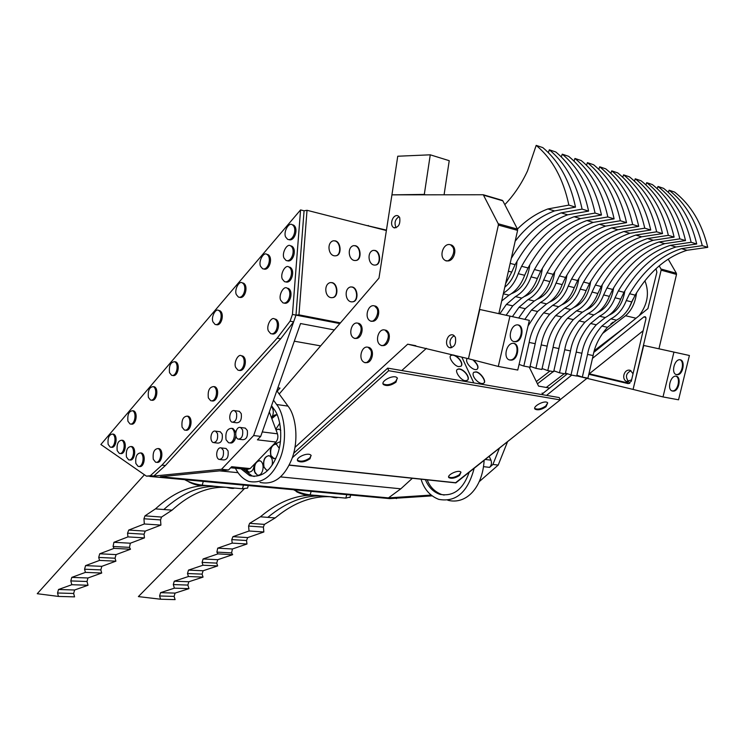 <?xml version="1.0" encoding="UTF-8"?>
<svg xmlns="http://www.w3.org/2000/svg" width="745" height="745" viewBox="0 0 745 745"><rect width="100%" height="100%" fill="white"/><g stroke="black" fill="none" stroke-linecap="round" stroke-linejoin="round"><path stroke-width="1.12" d="M542.388 268.396C540.237 283.314 534.202 292.701 524.294 296.547M596.261 324.783C588.401 333.89 583.614 343.38 581.901 353.251L576.686 376.048L570.996 374.977L576.23 352.087C577.943 342.178 582.739 332.642 590.599 323.498L596.261 324.783L605.247 317.556L599.585 316.243L590.599 323.498M618.369 290.885L615.053 297.767L620.697 299.173L624.003 292.319L618.369 290.885C632.328 267.287 649.659 252.108 670.351 245.338L691.146 242.293C685.391 218.034 674.346 199.427 658.003 186.464L657.211 188.671M615.053 297.767C611.72 306.381 606.57 312.537 599.585 316.243M565.511 373.04L570.996 374.977M620.697 299.173C617.372 307.75 612.222 313.878 605.247 317.556M670.351 245.338L675.948 246.995C655.265 253.719 637.953 268.824 624.003 292.319M691.146 242.293L696.724 243.988L675.948 246.995M658.003 186.464L663.572 188.345C679.915 201.28 690.969 219.822 696.724 243.988M511.293 258.357C524.946 235.262 541.559 220.101 561.134 212.874L582.087 209.121C576.528 183.102 565.604 163.332 549.326 149.81L548.357 152.66M508.397 271.245L511.731 272.074L515.112 264.652L510.167 263.395M511.731 272.074L505.604 283.649M561.134 212.874L567.662 214.811C546.811 222.513 529.295 239.126 515.112 264.652M582.087 209.121L588.606 211.105L567.662 214.811M549.326 149.81L555.817 151.999C572.104 165.492 583.028 185.188 588.606 211.105M607.454 327.316C599.604 336.34 594.827 345.755 593.122 355.551L587.926 378.162L582.329 377.11L587.535 354.406C589.239 344.572 594.026 335.12 601.876 326.049L607.454 327.316L616.422 320.164L610.853 318.869L601.876 326.049M629.6 293.744L626.294 300.561L631.844 301.949L635.15 295.15L629.6 293.744C643.531 270.351 660.834 255.321 681.498 248.644L702.265 245.664C696.491 221.6 685.437 203.115 669.103 190.217L668.321 192.359M626.294 300.561C622.969 309.11 617.829 315.21 610.853 318.869M576.928 375.219L582.329 377.11M631.844 301.949C628.529 310.451 623.388 316.523 616.422 320.164M681.498 248.644L687.002 250.283C666.347 256.904 649.063 271.86 635.15 295.15M702.265 245.664L707.75 247.34L687.002 250.283M669.103 190.217L674.588 192.061C690.922 204.931 701.976 223.351 707.75 247.34M534.416 269.55L531.045 276.879L537.368 278.453L540.74 271.161L534.416 269.55C548.562 244.397 566.06 228.054 586.892 220.529L607.827 216.953C602.211 191.344 591.251 171.844 574.935 158.452L574.013 161.125M531.045 276.879C527.646 286.033 522.441 292.617 515.438 296.622L506.395 304.416L512.737 305.85L521.77 298.102L515.438 296.622M499.783 313.859L506.395 304.416M512.737 305.85L506.125 315.256M537.368 278.453C533.979 287.57 528.773 294.117 521.77 298.102M586.892 220.529L593.188 222.401C572.365 229.87 554.876 246.12 540.74 271.161M607.827 216.953L614.113 218.862L593.188 222.401M574.935 158.452L581.202 160.566C597.518 173.93 608.488 193.365 614.113 218.862M547.007 272.754L543.645 280.018L549.875 281.563L553.228 274.337L547.007 272.754C561.143 247.834 578.614 231.667 599.436 224.254L620.352 220.762C614.718 195.358 603.729 175.988 587.414 162.661L586.511 165.26M543.645 280.018C540.255 289.088 535.059 295.607 528.056 299.565L519.023 307.275L525.262 308.691L534.286 301.017L528.056 299.565M512.411 316.644L519.023 307.275M525.262 308.691L518.65 318.013M549.875 281.563C546.485 290.597 541.289 297.078 534.286 301.017M599.436 224.254L605.629 226.098C584.816 233.446 567.345 249.528 553.228 274.337M620.352 220.762L626.536 222.643L605.629 226.098M587.414 162.661L593.569 164.738C609.894 178.036 620.883 197.341 626.536 222.643M559.402 275.901L556.04 283.1L562.168 284.618L565.52 277.457L559.402 275.901C573.501 251.205 590.953 235.215 611.766 227.923L632.663 224.506C627.001 199.297 616.003 180.067 599.678 166.796L598.794 169.32M556.04 283.1C552.66 292.087 547.473 298.549 540.47 302.461L531.446 310.088L537.573 311.475L546.597 303.885L540.47 302.461M524.834 319.372L531.446 310.088M537.573 311.475L528.056 325.938M562.168 284.618C558.787 293.577 553.6 299.993 546.597 303.885M611.766 227.923L617.847 229.73C597.052 236.966 579.61 252.881 565.52 277.457M632.663 224.506L638.744 226.359L617.847 229.73M599.678 166.796L605.732 168.836C622.066 182.078 633.073 201.243 638.744 226.359M521.602 266.3L518.222 273.694L524.657 275.296L528.037 267.93L521.602 266.3C535.776 240.896 553.284 224.375 574.125 216.739L595.069 213.07C589.481 187.265 578.539 167.625 562.242 154.168L561.292 156.925M518.222 273.694C515.009 282.476 510.092 288.948 503.462 293.13M501.702 300.971L509.04 295.132L503.313 293.8M524.657 275.296C521.258 284.488 516.052 291.099 509.04 295.132M574.125 216.739L580.541 218.639C559.7 226.219 542.202 242.656 528.037 267.93M595.069 213.07L601.476 215.026L580.541 218.639M562.242 154.168L568.621 156.32C584.918 169.748 595.87 189.314 601.476 215.026M584.9 322.203C577.021 331.395 572.225 340.968 570.502 350.914L565.259 373.897L559.486 372.807L564.738 349.731C566.461 339.748 571.266 330.128 579.144 320.899L584.9 322.203L593.886 314.912L588.14 313.571L579.144 320.899M606.952 287.989L603.627 294.927L609.363 296.352L612.679 289.442L606.952 287.989C620.948 264.177 638.307 248.839 659.027 241.967L679.84 238.856C674.104 214.411 663.069 195.684 646.716 182.665L645.906 184.928M603.627 294.927C600.293 303.615 595.125 309.836 588.14 313.571M553.908 370.833L559.486 372.807M609.363 296.352C606.03 305.003 600.87 311.196 593.886 314.912M659.027 241.967L664.708 243.662C644.006 250.478 626.657 265.742 612.679 289.442M679.84 238.856L685.521 240.579L664.708 243.662M646.716 182.665L652.378 184.574C668.731 197.565 679.775 216.236 685.521 240.579M561.618 316.923C553.721 326.291 548.907 336.023 547.165 346.136L541.866 369.483L535.906 368.365L541.205 344.916C542.956 334.766 547.78 324.988 555.677 315.582L561.618 316.923L570.623 309.492L564.691 308.104L555.677 315.582M583.568 282.048L580.225 289.107L586.147 290.578L589.481 283.547L583.568 282.048C597.62 257.798 615.025 242.144 635.792 235.066L656.662 231.807C650.953 206.989 639.936 188.01 623.584 174.861L622.745 177.254M580.225 289.107C576.863 297.944 571.685 304.277 564.691 308.104M530.161 366.298L535.906 368.365M586.147 290.578C582.795 299.378 577.617 305.683 570.623 309.492M635.792 235.066L641.668 236.808C620.92 243.838 603.525 259.418 589.481 283.547M656.662 231.807L662.529 233.585L641.668 236.808M623.584 174.861L629.441 176.835C645.785 189.947 656.82 208.87 662.529 233.585M573.352 319.586C565.464 328.862 560.659 338.519 558.927 348.548L553.656 371.708L547.789 370.6L553.069 347.347C554.802 337.271 559.616 327.577 567.504 318.264L573.352 319.586L582.348 312.22L576.509 310.861L567.504 318.264M595.357 285.037L592.024 292.04L597.853 293.493L601.178 286.518L595.357 285.037C609.373 261.011 626.759 245.515 647.507 238.54L668.349 235.355C662.631 210.733 651.596 191.875 635.252 178.791L634.423 181.119M592.024 292.04C588.671 300.803 583.503 307.08 576.509 310.861M542.127 368.579L547.789 370.6M597.853 293.493C594.501 302.219 589.332 308.458 582.348 312.22M647.507 238.54L653.29 240.263C632.552 247.182 615.184 262.603 601.178 286.518M668.349 235.355L674.123 237.115L653.29 240.263M635.252 178.791L641.007 180.737C657.351 193.784 668.395 212.576 674.123 237.115M549.689 314.222C541.792 323.675 536.959 333.499 535.208 343.687L529.891 367.229L523.828 366.084L529.155 342.449C530.915 332.214 535.748 322.352 543.654 312.853L549.689 314.222L558.713 306.716L552.678 305.31L543.654 312.853M571.583 279.003L568.23 286.127L574.255 287.626L577.599 280.53L571.583 279.003C585.663 254.529 603.096 238.707 623.882 231.527L644.77 228.184C639.08 203.18 628.072 184.071 611.729 170.866L610.863 173.315M568.23 286.127C564.859 295.048 559.681 301.436 552.678 305.31M519.079 364.426L523.828 366.084M574.255 287.626C570.884 296.501 565.706 302.861 558.713 306.716M623.882 231.527L629.86 233.297C609.084 240.43 591.66 256.178 577.599 280.53M644.77 228.184L650.739 230L629.86 233.297M611.729 170.866L617.689 172.868C634.023 186.045 645.049 205.089 650.739 230M517.449 229.06C526.64 219.859 536.791 213.154 547.91 208.945L568.863 205.108C563.332 178.875 552.436 158.964 536.186 145.377L527.516 170.922C521.379 184.062 513.817 195.302 504.812 204.633M547.91 208.945L554.55 210.919C539.678 216.413 526.538 226.517 515.158 241.222M568.863 205.108L575.503 207.129L554.55 210.919M536.186 145.377L542.788 147.603C559.048 161.162 569.962 180.998 575.503 207.129M613.638 287.887C611.636 300.375 606.272 308.635 597.546 312.658M566.926 275.119C564.822 289.19 559.011 298.186 549.493 302.107M529.807 264.931C527.637 280.297 521.491 289.88 511.387 293.688M578.893 278.397C576.807 292.059 571.108 300.859 561.786 304.817M602.249 284.776C600.209 297.646 594.734 306.083 585.812 310.097M517.011 261.411C516.136 272.502 512.066 281.107 504.793 287.216M554.755 271.785C552.632 286.276 546.709 295.467 536.996 299.35M590.664 281.619C588.606 294.871 583.018 303.494 573.892 307.48M624.859 290.95C622.876 303.057 617.624 311.14 609.103 315.182M425.581 194.78L424.296 194.417L430.265 154.82L449.235 160.687L444.085 194.743M424.296 194.417L391.935 194.845L397.746 156.226L430.265 154.82M513.873 343.371C520.587 344.348 517.943 361.101 510.567 360.086C502.605 359.956 505.957 342.97 513.268 343.296L513.873 343.371M518.166 324.941C524.834 325.975 522.245 342.709 514.916 341.704C506.954 341.583 510.157 324.587 517.486 324.857L518.166 324.941M498.284 366.447L517.766 370.051L529.36 320.369L509.962 316.113L498.284 366.447L468.447 358.727L479.771 309.473L509.962 316.113M529.36 320.369L479.771 309.473M676.246 376.188C681.638 376.942 678.937 391.963 673.005 391.078C666.617 390.976 670.016 375.797 675.827 376.141L676.246 376.188M680.26 359.77C685.624 360.571 682.96 375.573 677.065 374.688C670.677 374.605 673.964 359.416 679.794 359.705L680.26 359.77M663.003 396.927L678.546 399.804L689.414 355.495L673.946 352.096L663.003 396.927L633.082 389.421L643.708 345.457L673.946 352.096M689.414 355.495L643.708 345.457M536.344 381.57L549.978 371.01M610.872 323.87L613.154 322.101M530.794 366.568L529.593 367.834M629.013 307.955L633.017 299.127M636.519 292.971C635.261 302.787 631.611 310.386 625.558 315.74L602.733 333.369M553.209 371.625L537.443 383.805M624.953 327.185L594.175 350.765M564.235 373.701L546.262 387.465M625.558 315.74L636.016 318.227M644.965 280.921C649.593 292.915 647.629 304.528 639.07 315.759M396.144 227.746C394.021 223.062 394.999 219.365 399.087 216.646M451.787 347.664C448.807 342.653 449.617 338.64 454.217 335.641M518.25 433.124L455.847 482.89L289.079 465.169M451.023 355.43L450.837 355.616C454.757 352.953 464.014 362.424 461.09 366.195L458.752 366.624C454.217 366.307 447.698 356.678 451.023 355.43C455.055 352.674 464.563 362.759 461.09 366.195M457.477 369.39C461.546 366.596 471.063 376.784 467.562 380.267L465.243 380.704C460.68 380.425 454.105 370.665 457.477 369.39L457.29 369.567C461.257 366.866 470.533 376.467 467.553 380.276M461.807 357.079L473.792 382.902L461.807 357.079M483.691 195.199L502.838 200.824L517.477 229.115L498.256 223.77L483.272 194.752L391.935 194.845L378.972 278.108L279.198 394.021M295.001 447.345L407.701 344.19L468.447 358.727L498.377 225.055L517.598 230.382L498.843 313.654M502.838 200.824L483.347 194.799M517.598 230.382L517.477 229.115M426.401 348.334L401.76 370.544M498.256 223.77L498.377 225.055M450.492 244.779L451.824 245.161C458.296 248.867 453.323 263.069 446.357 260.675M384.914 330.044L386.245 330.333C392.373 333.518 388.536 347.431 381.962 345.41M368.058 347.263L369.38 347.543C375.396 350.597 371.792 364.435 365.339 362.48M374.474 305.897L375.759 306.186C381.747 309.361 377.78 323.153 371.364 321.067M357.917 323.2L359.192 323.479C365.078 326.534 361.334 340.242 355.03 338.23M399.692 217.605C400.484 224.282 398.519 227.635 393.788 227.691C388.946 224.934 392.922 213.741 398.044 215.817L399.692 217.605M455.391 337.252C456.359 344.19 454.31 347.636 449.254 347.589C443.731 344.721 447.447 332.819 453.295 335.045L455.391 337.252M450.604 244.826L451.191 244.909L450.604 244.826M385.025 330.082L385.612 330.128L385.025 330.082M368.17 347.3L368.756 347.338L368.17 347.3M358.55 323.274L358.028 323.246M589.025 374.325L628.249 383.638L631.276 381.272L645.99 318.637L645.235 316.681L643.857 316.923L645.915 317.417M643.149 330.752L589.276 373.794L629.776 383.396M633.036 373.776L630.382 370.395C624.478 368.281 620.93 378.814 626.517 381.487L631.602 379.903M592.666 358.215L643.857 316.923M593.737 352.45L647.908 308.607L656.894 272.204L655.954 268.703M567.392 373.785L542.705 393.574M472.907 359.882C477.247 363.914 478.7 367.006 477.247 369.147C473.317 371.848 463.921 361.8 467.32 358.457L467.329 358.447M473.531 360.04C477.713 364.203 478.951 367.238 477.256 369.138M473.801 372.276L476.074 371.857C480.553 372.174 487.062 381.785 483.756 383.079C479.771 385.826 470.374 375.666 473.801 372.276L475.887 372.034C480.19 372.276 486.681 381.617 483.738 383.098M543.245 393.332L542.025 393.118L542.444 393.528M542.025 393.118L542.826 394.748M529.239 367.108L538.57 386.106L549.736 388.08M576.732 375.871L633.082 389.421L661.122 270.165L676.507 274.421L658.943 348.8M546.569 395.39L571.722 375.108M668.191 259.139L676.376 273.275L660.992 269.001L661.122 270.165M660.992 269.001L659.167 265.816M676.507 274.421L676.376 273.275M586.967 378.33L560.147 399.72M630.978 370.712C625.893 373.32 625.12 376.989 628.659 381.71M513.64 343.333C519.954 345.363 516.788 360.841 509.841 359.9L509.412 359.863M517.831 324.885C524.182 326.785 521.165 342.476 514.18 341.536L513.789 341.499M679.915 359.714C684.934 361.446 681.899 375.331 676.33 374.521L676.181 374.512M675.957 376.151C680.949 377.976 677.829 391.702 672.269 390.892L672.111 390.883M360.403 325.854C363.169 330.78 357.395 340.847 353.754 337.96C347.757 334.905 351.677 320.927 358.047 323.255L360.403 325.854M370.703 350.038C373.515 355.03 367.723 365.097 364.007 362.21C357.861 359.146 361.707 344.972 368.235 347.328L370.703 350.038M387.549 332.773C390.445 337.839 384.439 348.111 380.621 345.112C374.363 341.927 378.451 327.66 385.1 330.11L387.549 332.773M372.034 321.253L371.485 321.076M376.951 308.505C379.801 313.505 373.822 323.768 370.069 320.778C363.97 317.603 368.142 303.532 374.614 305.953L376.951 308.505M452.932 247.266C456.219 252.602 449.272 263.767 445.016 260.303C438.386 256.587 443.675 242.013 450.678 244.863L452.932 247.266M545.685 406.081C541.168 409.014 537.518 409.797 534.733 408.418L535.04 409.126C532.088 406.556 545.34 399.478 547.705 402.896L545.685 406.081M547.705 402.896L545.992 406.779C541.466 409.713 537.816 410.495 535.04 409.126M460.987 472.218L459.293 474.761C454.869 477.526 451.312 478.253 448.63 476.958L448.592 476.921M459.553 475.44C455.13 478.206 451.572 478.933 448.89 477.638C446.311 475.17 458.715 469.117 460.959 472.19L459.553 475.44M397.43 378.162L395.67 381.431C390.706 384.82 386.534 385.612 383.144 383.796L382.977 383.582M395.958 382.194C390.995 385.584 386.813 386.376 383.433 384.56C379.987 381.235 394.198 373.832 397.271 377.966L395.958 382.194M311.177 455.512L309.724 458.054C304.873 461.22 300.822 461.965 297.562 460.27L297.413 460.065M309.976 458.799C305.115 461.965 301.064 462.701 297.804 461.015C294.834 457.858 308.169 451.675 311.038 455.325L309.976 458.799M293.67 453.286L387.717 368.132L559.206 397.56L560.221 399.897L388.685 370.712L292.263 457.793M289.153 465.02L455.595 482.723L560.221 399.897M387.717 368.132L388.685 370.712M243.233 469.043L251.987 475.869L254.278 476.483M274.123 458.697L270.957 455.549C269.941 449.077 271.553 445.231 275.79 444.039M275.92 458.268L273.322 458.529L270.724 455.53L270.305 450.371L271.832 446.283M273.452 444.616L276.358 444.188L279.263 448.341M266.403 470.067L264.028 467.059C263.022 460.643 264.596 456.834 268.768 455.623M267.958 470.179L266.412 470.067L263.795 467.031C262.911 459.795 264.754 456.033 269.327 455.772C272.074 457.505 272.987 460.652 272.065 465.206M271.385 406.155C273.89 410.048 273.937 413.922 271.506 417.777M249.063 472.33L246.027 469.331M254.175 464.442C253.877 469.601 251.922 472.181 248.308 472.172L245.794 469.303M276.041 429.967L278.593 429.064M276.805 443.713L275.138 442.884M275.976 429.809L279.151 429.213L280.772 430.47M280.465 441.58L276.013 443.536L275.045 442.977M257.304 461.22L260.07 460.81C265.509 463.148 263.013 476.902 257.23 475.021L254.865 472.013C253.868 465.662 255.423 461.881 259.521 460.671M257.23 475.021L254.632 471.985L254.222 470.346L254.371 466.128L255.721 462.85M271.813 418.597L276.395 414.872M271.702 418.299C273.368 415.365 275.119 414.276 276.935 415.021L277.345 415.207M279.803 423.216L275.78 429.278M427.211 479.845L427.406 480.32C429.995 486.979 434.689 491.691 441.487 494.457L444.15 495.071M273.499 400.167L276.628 404.507L287.98 406.099L276.823 390.734M276.628 404.507C284.646 414.201 287.775 439.839 280.073 458.575C272.493 476.549 262.035 484.138 248.69 481.354C243.103 479.184 238.679 474.816 235.429 468.251M287.98 406.099C296.035 415.738 299.201 441.217 291.5 459.833C283.929 477.675 273.443 485.209 260.052 482.425M255.181 473.168L255.675 473.606M240.961 468.81L249.687 475.645C261.272 478.067 270.342 471.501 276.889 455.959C283.566 439.764 280.893 417.563 273.974 409.117L271.534 405.727M474.155 468.288C467.869 492.166 456.061 502.521 438.731 499.364C430.005 495.919 424.11 489.195 421.046 479.193M484.138 460.326C482.564 488.077 465.802 505.026 447.81 500.23M425.395 479.659C428.328 486.941 433.087 491.812 439.643 494.27C453.211 496.906 463.064 489.558 469.201 472.237M269.336 411.938L277.466 433.813C278.332 436.933 277.829 439.671 275.967 442.027L250.143 468.586L247.331 469.462L230.652 467.767M277.857 387.81L280.008 388.126L277.14 391.181M334.365 329.933L300.542 323.544L260.703 436.393L257.416 439.829L275.967 442.027M236.519 412.963L234.6 410.672C230.019 409.107 227.756 420.208 232.049 422.192C235.699 421.959 237.189 418.886 236.519 412.963M238.279 411.156L239.303 411.296L241.231 413.587C241.901 419.491 240.412 422.555 236.761 422.788L233.092 422.322M217.493 433.515L215.575 431.187C211.105 429.688 209.019 440.705 213.21 442.586C216.711 442.325 218.136 439.299 217.493 433.515M219.263 431.634L220.259 431.746L222.187 434.074C222.839 439.848 221.405 442.865 217.903 443.117L214.215 442.698M242.572 429.874L240.588 427.518C235.932 425.944 233.725 437.166 238.093 439.14C241.762 438.907 243.252 435.825 242.572 429.874M244.248 427.975L245.31 428.105L247.293 430.461C247.983 436.393 246.493 439.466 242.814 439.699L239.164 439.271M223.323 450.334L221.34 447.941C216.804 446.432 214.774 457.57 219.03 459.432C222.55 459.181 223.984 456.145 223.323 450.334M225.018 448.35L226.052 448.471L228.035 450.855C228.696 456.657 227.262 459.674 223.733 459.935L220.073 459.544M235.411 431.429L235.755 432.743L232.971 428.515L235.411 431.429M229.823 442.856L229.935 442.865C233.287 442.958 235.262 440.668 235.876 436.011C234.628 441.385 232.645 443.666 229.935 442.865L229.879 442.847M260.703 436.393L253.645 435.546L295.998 315.116L304.072 210.807L307.024 210.295L298.95 314.856L340.428 322.883M250.143 468.586L231.676 466.705L228.529 469.993L221.507 469.294L253.645 435.546M432.044 495.872L389.793 498.629L149.857 476.455L221.507 469.294M228.529 469.993L160.399 476.726L388.462 497.893L400.829 488.813L412.376 478.271M294.312 341.201L320.629 345.876M219.673 470.868L238.037 472.684M280.418 476.884L400.829 488.813M339.832 323.581L295.998 315.116L339.832 323.581M507.578 441.636L498.209 465.085L479.38 481.521M499.411 448.145L492.92 464.452L498.209 465.085M492.92 464.452L489.577 467.376C491.467 465.336 491.924 462.934 490.964 460.168L489.195 456.294M388.462 497.893L431.048 495.08M440.323 494.466L441.133 494.419M226.061 439.746L228.529 442.707C234.2 444.616 236.901 430.768 231.555 428.338C227.076 428.636 225.241 432.435 226.061 439.746M144.977 515.866L143.953 518.762L160.529 519.917L161.553 517.049L144.977 515.866L155.435 508.891L172.067 510.148L161.553 517.049M130.338 543.217L113.92 542.295L113.072 546.476L129.49 547.37L130.338 543.217L144.456 537.881L144.046 534.202L145.228 531.111L160.911 525.095L144.325 523.977L143.953 518.762M145.228 531.111L128.736 530.068L127.544 533.187L144.046 534.202M144.456 537.881L127.954 536.894L127.544 533.187M113.92 542.295L127.954 536.894M99.728 553.786L98.703 557.428L115.047 558.219L116.071 554.606L99.728 553.786L114.059 548.357L113.072 546.476M129.49 547.37L130.496 549.233L114.059 548.357M130.496 549.233L116.071 554.606M85.563 565.623L84.558 569.217L100.826 569.897L101.823 566.33L85.563 565.623L99.541 560.408L98.703 557.428M115.047 558.219L115.894 561.171L99.541 560.408M115.894 561.171L101.823 566.33M71.79 577.384L70.803 580.923L86.997 581.5L87.975 577.98L71.79 577.384L85.424 572.384L84.558 569.217M100.826 569.897L101.702 573.035L85.424 572.384M101.702 573.035L87.975 577.98M58.51 589.5L57.542 593.001L73.653 593.467L74.621 589.993L58.51 589.5L71.818 584.713L70.803 580.923M86.997 581.5L88.022 585.253L71.818 584.713M88.022 585.253L74.621 589.993M128.736 530.068L144.325 523.977M73.653 593.467L74.565 596.866L58.436 596.419L57.542 593.001M144.418 474.751L37.25 593.709L58.436 596.419M160.911 525.095L160.529 519.917M230.959 487.742L202.212 485.144L203.283 481.391L243.485 485.107L242.414 488.776L230.959 487.742C211.003 485.181 191.372 492.65 172.067 510.148M202.938 485.209C199.334 485.898 194.734 484.865 189.137 482.099L188.504 481.615M234.452 488.059C233.585 488.701 230.969 488.478 226.592 487.379M242.414 488.776L247.554 488.105L247.759 487.426M184.658 479.668C189.705 482.49 195.562 484.315 202.212 485.144M155.435 508.891C175.159 490.936 194.687 483.384 214.029 486.215M249.631 523.335L248.597 526.063L263.395 527.097L264.419 524.387L249.631 523.335L260.378 516.807L275.203 517.924L264.419 524.387M232.421 548.981L217.717 548.152L216.888 552.11L231.593 552.902L232.421 548.981L246.986 543.999L246.511 540.516L247.703 537.592L263.851 531.986L249.044 530.999L248.597 526.063M247.703 537.592L232.952 536.661L231.76 539.604L246.511 540.516M246.986 543.999L232.226 543.114L231.76 539.604M217.717 548.152L232.226 543.114M203.096 558.964L202.081 562.41L216.73 563.118L217.745 559.7L203.096 558.964L217.94 553.889L216.888 552.11M231.593 552.902L232.654 554.671L217.94 553.889M232.654 554.671L217.745 559.7M188.494 570.111L187.489 573.52L202.091 574.125L203.096 570.754L188.494 570.111L202.985 565.232L202.081 562.41M216.73 563.118L217.652 565.921L202.985 565.232M217.652 565.921L203.096 570.754M174.283 581.202L173.296 584.564L187.852 585.086L188.83 581.752L174.283 581.202L188.438 576.518L187.489 573.52M202.091 574.125L203.05 577.105L188.438 576.518M203.05 577.105L188.83 581.752M160.575 592.657L159.607 595.972L174.107 596.4L175.066 593.104L160.575 592.657L174.405 588.159L173.296 584.564M187.852 585.086L188.969 588.643L174.405 588.159M188.969 588.643L175.066 593.104M232.952 536.661L249.044 530.999M174.107 596.4L175.094 599.623L160.585 599.222L159.607 595.972M244.192 488.869L138.384 596.596L160.585 599.222M263.851 531.986L263.395 527.097M335.595 497.194L310.116 494.894L311.177 491.365L346.825 494.661L345.764 498.116L335.595 497.194C315.079 494.615 294.946 501.525 275.203 517.924M309.641 494.848C306.726 495.546 302.479 494.578 296.91 491.942L295.569 490.797M337.615 497.381C337.038 498.005 334.738 497.809 330.706 496.794M345.764 498.116L350.103 497.055M293.53 489.735C298.633 492.426 304.165 494.14 310.116 494.894M260.378 516.807C280.576 499.988 300.645 493.004 320.583 495.835M386.441 230.112L365.748 225.269M330.37 282.579L331.581 282.672C337.653 283.5 338.463 297.385 332.13 297.646L331.963 297.674M331.981 282.625C338.044 283.463 338.854 297.348 332.521 297.609C325.053 298.829 323.134 284.367 330.24 282.597L331.981 282.625M373.226 250.376L374.512 250.478C380.239 251.382 381.049 264.847 375.117 265.071L375.033 265.09M374.912 250.422C380.639 251.335 381.459 264.801 375.517 265.024C368.44 266.207 366.438 252.145 373.171 250.385L374.912 250.422M350.634 286.946L351.77 287.03C357.712 287.849 358.485 301.604 352.283 301.837L352.115 301.865M352.171 286.993C358.112 287.803 358.885 301.557 352.674 301.799C345.373 302.982 343.566 288.669 350.504 286.965L352.171 286.993M333.313 240.793L334.747 240.896C340.726 241.836 341.62 255.563 335.446 255.824L335.371 255.842M335.148 240.84C341.126 241.78 342.02 255.507 335.846 255.768C328.443 257.034 326.217 242.674 333.266 240.803L335.148 240.84M353.503 245.645L354.862 245.748C360.72 246.669 361.567 260.256 355.514 260.508L355.44 260.517M355.263 245.692C361.111 246.614 361.968 260.21 355.914 260.452C348.679 261.672 346.574 247.461 353.456 245.654L355.263 245.692M386.376 230.531L307.024 210.295M280.707 338.779L277.168 338.146L290.084 321.17L292.45 314.437L300.561 209.922L100.873 444.504L146.411 476.139L153.749 476.064L165.418 465.495L280.707 338.779L293.632 321.84L295.998 315.116L304.072 210.807L295.998 315.116L298.95 314.856M393.714 498.377L389.793 498.629L393.714 498.377M396.955 498.163L396.331 498.619M146.411 476.139L150.304 475.748L161.954 465.15L277.168 338.146M153.749 476.064L150.304 475.748M153.647 475.99L150.201 475.673M165.418 465.495L161.954 465.15M135.869 463.492L138.095 466.351C142.993 467.953 145.135 454.897 140.544 452.923C136.773 453.323 135.208 456.843 135.869 463.492M140.665 452.941L141.69 453.044C146.29 455.018 144.139 468.065 139.241 466.463L139.119 466.454M127.935 421.26L130.012 423.942C134.77 425.525 137.08 412.758 132.619 410.737C128.876 411.128 127.311 414.639 127.935 421.26M132.806 410.756L133.755 410.877C138.225 412.898 135.907 425.656 131.148 424.082L130.962 424.063M169.515 372.696L171.592 375.294C176.63 377.026 179.405 364.016 174.665 361.716C170.558 362.07 168.845 365.73 169.515 372.696M174.796 361.744L175.811 361.893C180.551 364.193 177.785 377.194 172.747 375.471L172.617 375.443M236.361 294.629L238.409 297.069C243.885 299.09 247.489 285.67 242.321 282.914C239.145 280.269 234.051 290.01 236.361 294.629M242.386 282.923L243.485 283.147C248.653 285.912 245.049 299.313 239.573 297.302L239.508 297.292M282.374 279.17L284.488 281.629C290.345 283.854 294.396 270.016 288.855 266.98C285.4 264.112 279.831 274.328 282.374 279.17M288.837 266.98L290.029 267.241C295.56 270.277 291.546 284.059 285.689 281.88M280.725 300.3L282.904 302.824C288.799 305.031 292.711 291.146 287.132 288.157C283.687 285.316 278.192 295.439 280.725 300.3M287.104 288.138L288.315 288.399C293.875 291.388 290.019 305.199 284.115 303.075M260.573 266.356L262.594 268.731C268.219 270.863 272.158 257.295 266.84 254.362C263.525 251.577 258.133 261.635 260.573 266.356M266.896 254.371L268.014 254.622C273.331 257.556 269.392 271.115 263.758 268.982L263.721 268.973M208.349 397.914L210.63 400.689C216.069 402.551 218.928 389.03 213.806 386.59C209.401 386.897 207.585 390.669 208.349 397.914M214.97 386.757L213.806 386.59L214.97 386.757C220.101 389.197 217.242 402.71 211.794 400.847M148.385 397.383L150.462 400.028C155.36 401.667 157.893 388.788 153.293 386.627C149.373 387.009 147.733 390.585 148.385 397.383M153.451 386.655L154.429 386.795C159.039 388.946 156.506 401.825 151.608 400.177L151.449 400.158M126.445 457.002L128.615 459.814C133.42 461.379 135.562 448.462 131.046 446.516C127.348 446.916 125.812 450.408 126.445 457.002M131.204 446.534L132.191 446.637C136.698 448.583 134.566 461.49 129.76 459.926L129.611 459.907M108.137 444.383L110.204 447.102C114.823 448.611 116.946 435.955 112.607 434.065C109.031 434.484 107.541 437.92 108.137 444.383M112.821 434.093L113.743 434.195C118.082 436.086 115.959 448.732 111.34 447.224L111.126 447.205M182.087 427.183L184.369 430.005C189.63 431.765 192.182 418.392 187.237 416.129C183.084 416.474 181.361 420.152 182.087 427.183M187.274 416.138L188.401 416.278C193.346 418.541 190.794 431.904 185.533 430.144L185.505 430.135M212.986 321.924L215.054 324.429C220.38 326.338 223.677 313.068 218.648 310.469C215.622 307.964 210.788 317.398 212.986 321.924M218.741 310.488L219.812 310.684C224.832 313.282 221.535 326.543 216.208 324.634L216.125 324.615M284.022 258.087L286.071 260.471C291.891 262.715 296.072 248.932 290.569 245.859C287.104 242.954 281.47 253.253 284.022 258.087M291.742 246.129L290.569 245.859L291.742 246.129C297.246 249.203 293.074 262.966 287.253 260.731M268.414 330.976L270.659 333.602C276.516 335.734 280.157 321.868 274.626 318.99C271.255 316.253 265.946 326.161 268.414 330.976M274.588 318.972L275.799 319.214C281.312 322.082 277.736 335.874 271.878 333.835M285.67 237.05L287.654 239.35C293.437 241.613 297.749 227.877 292.273 224.767C288.799 221.824 283.1 232.226 285.67 237.05M292.319 224.776L293.446 225.055C298.922 228.166 294.61 241.892 288.827 239.629L288.799 239.629M235.69 367.443L237.962 370.153C243.596 372.137 246.791 358.457 241.482 355.821C238.316 353.279 233.39 362.768 235.69 367.443M242.656 356.008L241.482 355.821L242.656 356.008C247.955 358.643 244.788 372.276 239.154 370.349M153.284 459.283L155.556 462.17C160.613 463.828 162.857 450.604 158.108 448.546C154.206 448.918 152.595 452.494 153.284 459.283M158.191 448.555L159.262 448.667C164.012 450.725 161.767 463.939 156.711 462.282L156.636 462.272M117.198 450.632L119.321 453.398C124.033 454.934 126.166 442.148 121.742 440.23C118.101 440.64 116.583 444.104 117.198 450.632M121.929 440.248L122.878 440.36C127.302 442.279 125.169 455.055 120.457 453.509L120.28 453.491M300.561 209.922L304.072 210.807M292.45 314.437L295.998 315.116M290.084 321.17L293.632 321.84M581.901 353.251L576.23 352.087M593.122 355.551L587.535 354.406M570.502 350.914L564.738 349.731M547.165 346.136L541.205 344.916M558.927 348.548L553.069 347.347M535.208 343.687L529.155 342.449M407.701 344.19L415.84 345.717M277.466 433.813L262.277 431.942M489.577 467.376L483.663 466.668M490.964 460.168L485.228 459.46M218.983 486.662C200.899 485.023 182.497 492.641 163.788 509.524M324.466 496.189C305.85 494.494 286.965 501.553 267.818 517.365M368.533 225.977L368.309 225.484M509.822 359.9L510.558 360.086M514.162 341.536L514.897 341.704M672.26 390.892L672.996 391.078M676.311 374.521L677.047 374.688M483.272 194.752L502.419 200.386M450.716 347.868L449.254 347.589M394.841 227.961L393.788 227.691M626.517 381.487L627.998 381.766M359.192 323.479L358.047 323.255M369.38 347.543L368.235 347.328M386.245 330.333L385.1 330.119M375.759 306.186L374.623 305.953M451.824 245.161L450.678 244.863M448.63 476.958L448.89 477.638M383.144 383.796L383.433 384.56M297.562 460.261L297.804 461.006M251.968 475.869L249.687 475.645M441.468 494.447L439.643 494.27M234.6 410.672L239.303 411.296M215.575 431.187L220.269 431.746M240.588 427.518L245.31 428.105M221.349 447.941L226.052 448.471M231.555 428.338L232.971 428.515M247.554 488.105L248.299 485.554M349.954 497.548L350.737 495.025M140.535 452.923L141.68 453.044M132.619 410.737L133.746 410.877M174.665 361.716L175.811 361.893M242.321 282.914L243.485 283.147M288.855 266.98L290.029 267.241M287.132 288.157L288.315 288.399M266.84 254.362L268.014 254.622M153.284 386.627L154.429 386.795M131.046 446.516L132.191 446.637M112.607 434.065L113.743 434.195M187.237 416.129L188.401 416.278M218.648 310.469L219.812 310.684M274.626 318.99L275.808 319.214M292.273 224.767L293.446 225.055M158.108 448.546L159.262 448.667M121.742 440.23L122.878 440.36"/></g></svg>

